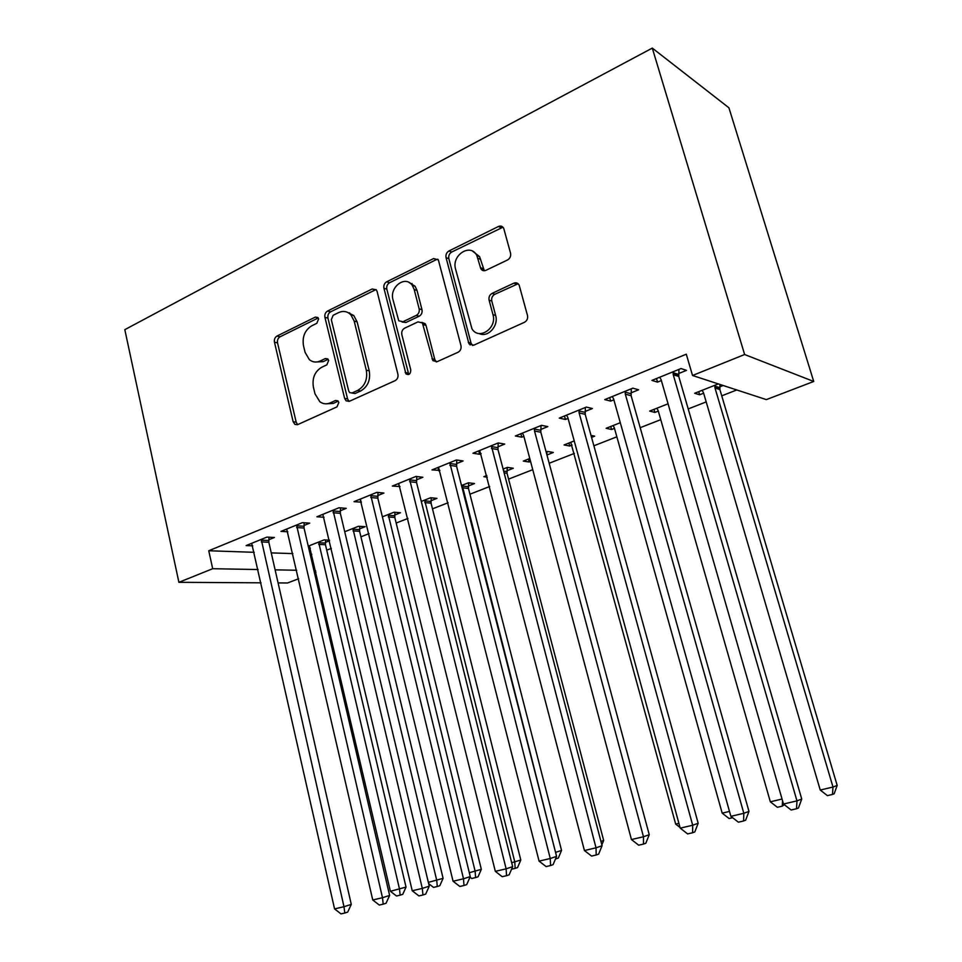 <?xml version="1.0" encoding="UTF-8"?>
<svg xmlns="http://www.w3.org/2000/svg" width="962" height="962" viewBox="0 0 962 962"><rect width="100%" height="100%" fill="white"/><g stroke="black" fill="none" stroke-linecap="round" stroke-linejoin="round"><path stroke-width="1.44" d="M318.614 318.951L317.809 317.484L315.295 317.111L276.972 336.063C274.891 337.397 274.05 339.43 274.459 342.183L293.145 421.717L294.841 424.338L297.811 424.555L336.977 406.878L338.84 402.513L337.806 400.805L335.449 400.517L330.303 402.862C326.563 404.437 323.088 404.076 319.865 401.755L314.995 393.843L313.396 387.121C312.013 378.102 314.79 371.488 321.729 367.256L326.827 364.851L328.667 360.485L327.765 358.898L325.312 358.573L320.226 360.978C316.27 362.722 312.65 362.277 309.367 359.668L305.074 352.32L303.487 345.671C302.128 336.76 304.882 330.134 311.748 325.805L316.787 323.316L318.614 318.951M507.515 259.98C510.052 258.429 511.062 256.157 510.533 253.126L503.751 228.415C502.549 226.202 500.769 225.565 498.424 226.503L448.941 250.986C446.524 252.501 445.562 254.726 446.055 257.66L468.975 343.843L473.737 345.19L524.422 322.318C526.996 320.827 528.03 318.542 527.489 315.476L519.167 285.161C517.929 282.96 516.137 282.311 513.804 283.189L492.075 293.386C489.574 294.889 488.576 297.138 489.093 300.144L492.953 314.598C497.246 328.343 478.811 340.656 471.969 328.812L455.591 269.168C451.226 255.219 470.634 242.616 476.851 255.579L480.82 268.699C482.058 270.647 483.742 271.2 485.906 270.334L507.515 259.98M692.532 375.493L744.624 354.521L813.732 381.469L766.341 399.615L692.532 375.493L686.291 354.196L208.754 550.757L212.686 568.71L258.093 569.54M744.624 354.521L652.296 48.1L124.819 329.653L178.896 582.311L212.686 568.71M377.14 291.606L376.286 289.839L372.15 288.985L327.549 311.051C325.372 312.422 324.495 314.514 324.928 317.328L344.624 398.376L346.067 400.793L349.519 401.226L395.129 380.651C397.45 379.281 398.376 377.14 397.907 374.218L377.14 291.606M386.688 281.794L433.634 258.562L438.347 259.884L460.978 345.635C461.471 348.629 460.497 350.829 458.056 352.26L437.253 361.64L432.888 360.63L422.39 322.931L417.989 321.873L404.629 328.174C402.296 329.581 401.358 331.746 401.839 334.656L410.774 369.949C410.63 374.014 409.03 375.336 405.964 373.917L383.934 288.263C383.477 285.389 384.391 283.237 386.688 281.794L389.574 282.72L436.435 259.584L433.634 258.562M813.732 381.469L728.919 107.792L652.296 48.1M631 392.869L638.6 389.79L632.828 388.167L604.749 399.603L610.678 401.118L613.864 399.819M668.061 403.799L649.651 411.087L654.881 412.421L658.297 411.075M540.716 429.485L547.799 426.611L541.522 425.336L515.367 435.978L521.777 437.169L523.845 436.327M574.23 440.921L564.033 444.961L569.708 446.007L572.113 445.069M591.558 437.397L594.684 436.159L591.017 435.413M456.493 463.636L463.107 460.954L456.397 459.98L431.974 469.925L439.899 470.37M506.95 470.767L513.311 468.253L507.347 467.388L503.114 469.059M486.844 475.505L483.826 476.695L487.265 477.14M377.741 495.562L383.934 493.061L376.863 492.352L354.016 501.659L361.411 502.188M430.976 500.721L436.952 498.364L430.639 497.739L421.296 501.43M303.956 525.492L309.752 523.136L302.381 522.667L280.952 531.397L287.83 531.77M359.523 528.896L365.151 526.683L358.549 526.262L344.733 531.733M208.754 550.757L254.208 552.308M271.26 552.885L292.869 553.619M310.125 554.208L311.796 554.268M326.719 550.18L331.385 548.352M360.93 536.808L369.023 533.645M396.164 523.039L407.912 518.458M432.491 508.85L448.112 502.741M469.937 494.215L489.706 486.495M508.585 479.112L532.744 469.672M549.182 463.251L574.386 453.403M593.879 445.791L616.858 436.808M640.187 427.693L660.762 419.66M688.215 408.934L706.18 401.912M721.74 395.827L736.784 389.959M325.372 542.376L329.581 540.716M308.694 548.063L310.365 548.136M308.249 546.163L324.098 539.886L329.449 540.151M268.771 539.766L274.386 537.481L266.883 537.121L246.116 545.574L252.753 545.839M394.709 515.031L400.505 512.734L394.047 512.217L382.395 516.822M340.259 510.774L346.248 508.345L339.021 507.756L316.895 516.762L324.038 517.267M468.374 485.978L474.531 483.549L468.398 482.804L461.519 485.521M416.474 479.87L422.859 477.272L415.969 476.443L392.352 486.05L400 486.544M529.773 458.513L523.28 461.087L529.172 462L530.555 461.447M546.957 454.99L553.342 452.465L547.57 451.467L546.163 452.032M497.895 446.849L504.725 444.083L498.22 442.953L472.955 453.234L479.581 454.268L481.156 453.631M620.298 422.703L606.132 428.306L611.591 429.497L614.49 428.355M585.064 411.495L592.388 408.525L586.363 407.082L559.259 418.109L565.44 419.456L568.061 418.398M718.313 383.922L694.672 393.266L699.651 394.769L703.631 393.193M715.981 388.323L718.59 387.301M719.756 386.844L723.147 385.497M678.631 373.557L686.495 370.37L681.024 368.554L651.899 380.411L657.551 382.106L661.363 380.555M674.675 375.168L677.404 374.05M315.957 572.101L314.43 572.691M298.653 578.727L287.554 582.984L278.09 582.924M275.12 569.853L296.705 570.25M313.937 570.562L315.608 570.598M178.896 582.311L261.075 582.816M361.171 502.284L360.582 499.843M399.35 486.808L398.533 483.537M349.627 312.818L349.879 313.828M438.792 470.815L437.95 467.484M529.172 462L528.391 459.066M479.581 454.268L478.703 450.901M569.708 446.007L568.903 443.037M521.777 437.169L520.863 433.742M611.591 429.497L610.75 426.467M565.44 419.456L564.49 415.981M654.881 412.421L654.016 409.355M610.678 401.118L609.68 397.583M699.651 394.769L698.737 391.654M657.551 382.106L656.517 378.523M315.187 362.025L323.232 361.652L320.226 360.978M328.138 359.331L323.232 361.652M325.697 403.836L333.309 403.403L330.303 402.862M338.191 401.19L333.309 403.403M318.206 317.953L280.05 336.796C277.97 338.119 277.128 340.151 277.537 342.893L296.2 422.198L297.643 424.627M376.022 289.562L330.543 311.868C328.367 313.239 327.501 315.32 327.934 318.121L347.595 398.941L349.086 401.382M333.165 315.271L331.325 319.673L348.701 390.957L349.675 392.616L352.128 392.941L357.648 390.44C364.863 386.171 367.749 379.425 366.306 370.178L354.184 321.104L350.853 314.766C347.282 311.267 343.193 310.546 338.576 312.614L333.165 315.271M351.864 393.049L355.086 393.53L352.128 392.941M347.498 312.325L353.812 315.584L357.13 321.897L369.24 370.839C370.683 380.05 367.797 386.784 360.606 391.029L355.086 393.53M437.794 259.187L436.435 259.584M421.861 322.366L425.216 323.737L426.034 325.445L434.788 359.487L436.315 361.928M389.574 282.72C387.289 284.151 386.375 286.303 386.832 289.165L408.766 374.495M414.201 289.55L412.253 285.341C405.363 274.843 389.177 287.181 393.013 299.831L398.761 320.791L402.982 321.717L416.33 315.38C418.686 313.949 419.624 311.76 419.155 308.838L414.201 289.55L417.039 290.464L415.103 286.267L408.946 282.419M402.032 322.017L405.844 322.523L402.982 321.717M417.039 290.464L421.981 309.692C422.462 312.614 421.524 314.79 419.167 316.221L405.844 322.523M472.871 251.359L479.569 256.626L484.331 270.743M479.1 333.513C487.734 338.107 498.929 325.986 495.646 315.464L492.953 314.598M518.145 283.754L494.769 294.312C492.267 295.815 491.269 298.052 491.786 301.058L495.646 315.464M502.946 227.2L451.719 252.032C449.302 253.535 448.352 255.76 448.845 258.682L471.031 343.085L472.558 345.514M309.331 545.731L390.392 891.293L406.036 887.084L325.445 544.72L325.565 539.959M406.036 887.084L402.753 894.323L400.144 895.165L399.519 889.141L318.626 542.063M400.144 895.165L396.5 896.007L390.392 891.293M261.243 539.417L343.987 906.709L334.56 908.91L251.683 543.302M268.963 537.217L268.831 542.243L351.274 904.4L343.987 906.709L344.793 913.034L341.017 913.9L334.56 908.91M351.274 904.4L347.715 912.084L344.793 913.034M428.355 882.358L443.097 878.354L359.596 531.277L359.728 526.334M443.097 878.354L439.826 885.677L437.277 886.507L436.736 880.374L352.898 528.499M437.277 886.507L433.513 887.385L428.655 883.621M469.3 872.714L481.325 869.335L394.793 517.436L394.925 512.289M481.325 869.335L478.078 876.767L475.601 877.584L475.144 871.332L388.227 514.514M475.601 877.584L471.717 878.486L469.997 877.152M296.561 525.036L382.491 897.714L372.751 899.987L286.688 529.052M304.16 522.787L304.028 528.006L389.622 895.43L382.491 897.714L383.213 904.16L379.317 905.062L372.751 899.987M389.622 895.43L386.063 903.234L383.213 904.16M333.008 510.209L422.306 888.407L412.229 890.764L322.823 514.345M340.488 507.876L340.332 513.323L429.256 886.158L422.306 888.407L422.931 894.997L418.903 895.923L412.229 890.764M429.256 886.158L425.709 894.071L422.931 894.997M511.676 862.722L520.791 860.028L431.06 503.174L431.204 497.787M520.791 860.028L517.556 867.568L515.151 868.373L514.79 861.988L424.639 500.108M515.151 868.373L511.568 869.203M555.555 852.392L561.543 850.42L468.458 488.468L468.614 482.828M555.795 853.318L462.205 485.245M561.543 850.42L558.333 858.056L555.483 858.97M555.976 857.827L556.012 858.85M370.659 494.877L463.492 878.787L453.066 881.228L360.137 499.17M377.994 492.472L377.825 498.16L470.25 876.574L463.492 878.787L464.009 885.509L459.836 886.471L453.066 881.228M470.25 876.574L466.714 884.607L464.009 885.509M409.547 479.052L506.12 868.83L495.322 871.356L398.677 483.477M416.738 476.527L416.558 482.503L512.662 866.654L506.12 868.83L506.529 875.697L502.212 876.695L495.322 871.356M512.662 866.654L509.151 874.807L506.529 875.697M600.937 841.413L603.667 840.487L507.046 473.28L507.214 467.436M603.667 840.487L601.851 844.889M449.759 462.686L550.264 858.513L539.081 861.134L438.516 467.255M456.782 460.04L456.589 466.305L556.577 856.384L550.264 858.513L550.565 865.535L546.091 866.57L539.081 861.134M556.577 856.384L553.09 864.658L550.565 865.535M546.813 454.473L547.041 451.683M469.528 342.664L470.141 344.985M491.354 445.755L596.019 847.823L584.427 850.54L479.725 450.481M498.196 442.965L497.991 449.567L602.08 845.742L596.019 847.823L596.199 855.002L591.558 856.072L584.427 850.54M602.08 845.742L598.617 854.148L596.199 855.002M570.755 442.304L675.685 824.097L678.907 823.34M680.038 827.476L675.685 824.097M534.403 428.222L534.523 431.012L643.47 836.748L631.445 839.549L523.617 435.437L522.366 433.128M541.029 425.529L540.824 432.239L649.242 834.715L643.47 836.748L643.506 844.083L638.696 845.189L631.445 839.549M649.242 834.715L645.815 843.241L643.506 844.083M613.071 425.553L614.321 427.765L722.173 813.143L729.485 811.423M732.635 817.7L729.088 818.53L722.173 813.143M578.992 410.077L579.112 412.914L692.7 825.24L680.218 828.15L567.808 417.496L566.522 415.163M585.377 407.479L585.185 414.309L698.171 823.268L692.7 825.24L692.592 832.755L687.602 833.91L680.218 828.15M698.171 823.268L694.792 831.938L692.592 832.755M656.842 408.237L658.128 410.473L770.334 801.803L782.046 799.037M784.355 804.713L782.286 806.144L777.356 807.286L770.334 801.803M782.551 800.769L782.286 806.144M625.192 391.269L625.324 394.155L743.83 813.299L730.867 816.329L613.612 398.905L612.265 396.536M631.325 388.78L631.132 395.731L748.977 811.387L743.83 813.299L743.566 820.983L738.383 822.185L730.867 816.329M748.977 811.387L745.634 820.201L743.566 820.983M702.104 390.332L703.45 392.592L820.237 790.042L832.996 787.036L837.18 785.437L719.889 389.574L719.937 384.451M837.18 785.437L834.162 793.77L832.491 794.444L832.996 787.036L715.019 388.023L714.886 385.269M832.491 794.444L827.392 795.634L820.237 790.042M673.099 371.777L673.244 374.711L796.969 800.877L783.489 804.028L661.098 379.641L659.692 377.236M678.956 369.396L678.763 376.467L801.743 799.049L796.969 800.877L796.524 808.765L791.137 810.004L783.489 804.028M801.743 799.049L798.448 807.996L796.524 808.765M318.133 317.857L315.295 317.111M338.035 401.01L335.449 400.517M328.03 359.187L325.312 358.573M296.2 422.198L293.145 421.717M277.537 342.893L274.459 342.183M280.05 336.796L276.972 336.063M347.595 398.941L344.624 398.376M327.934 318.121L324.928 317.328M330.543 311.868L327.549 311.051M375.06 289.887L372.15 288.985M360.606 391.029L357.648 390.44M369.24 370.839L366.306 370.178M357.13 321.897L354.184 321.104M434.788 359.487L431.974 358.778M426.034 325.445L423.208 324.627M408.056 373.136L405.194 372.474M386.832 289.165L383.934 288.263M419.167 316.221L416.33 315.38M421.981 309.692L419.155 308.838M483.116 268.651L480.411 267.64M480.639 259.355L477.922 258.321M491.786 301.058L489.093 300.144M494.769 294.312L492.075 293.386M516.45 284.163L513.804 283.189M471.031 343.085L468.278 342.316M448.845 258.682L446.055 257.66M451.719 252.032L448.941 250.986M501.106 227.645L498.424 226.503M325.445 544.72L318.687 544.42M325.312 543.061L318.566 542.76M261.183 540.151L268.711 540.488M261.315 541.907L268.831 542.243M359.596 531.277L352.982 530.892M359.463 529.605L352.85 529.196M394.793 517.436L388.311 516.955M394.648 515.74L388.167 515.235M296.5 525.781L303.896 526.238M296.633 527.573L304.028 528.006M332.948 510.966L340.199 511.519M333.092 512.77L340.332 513.323M431.06 503.174L424.723 502.573M430.916 501.442L424.591 500.841M468.458 488.468L462.289 487.758M468.314 486.712L462.145 485.99M370.598 495.646L377.681 496.332M370.743 497.498L377.825 498.16M409.487 479.834L416.414 480.639M409.644 481.697L416.558 482.503M507.046 473.28L504.112 472.883M506.89 471.512L503.643 471.055M412.049 283.489L411.063 283.97M449.699 463.48L456.433 464.43M449.855 465.38L456.589 466.305M491.293 446.56L497.823 447.655M491.462 448.496L497.991 449.567M534.343 429.052L540.656 430.303M534.523 431.012L540.824 432.239M578.932 410.918L584.992 412.337M579.112 412.914L585.185 414.309M625.132 392.135L630.94 393.723M625.324 394.155L631.132 395.731M719.889 389.574L715.019 388.023M719.684 387.65L714.826 386.087M673.039 372.643L678.559 374.422M673.244 374.711L678.763 376.467M297.342 424.723L294.841 424.338M349.038 401.346L346.067 400.793M353.812 315.584L350.853 314.766M435.702 361.339L432.888 360.63M425.216 323.737L422.39 322.931M408.67 374.531L405.964 373.917M415.103 286.267L412.253 285.341M483.537 269.697L480.82 268.699M479.569 256.626L476.851 255.579M471.717 344.612L468.975 343.843M719.756 389.021L714.886 387.47M673.099 374.11L678.619 375.877"/></g></svg>
